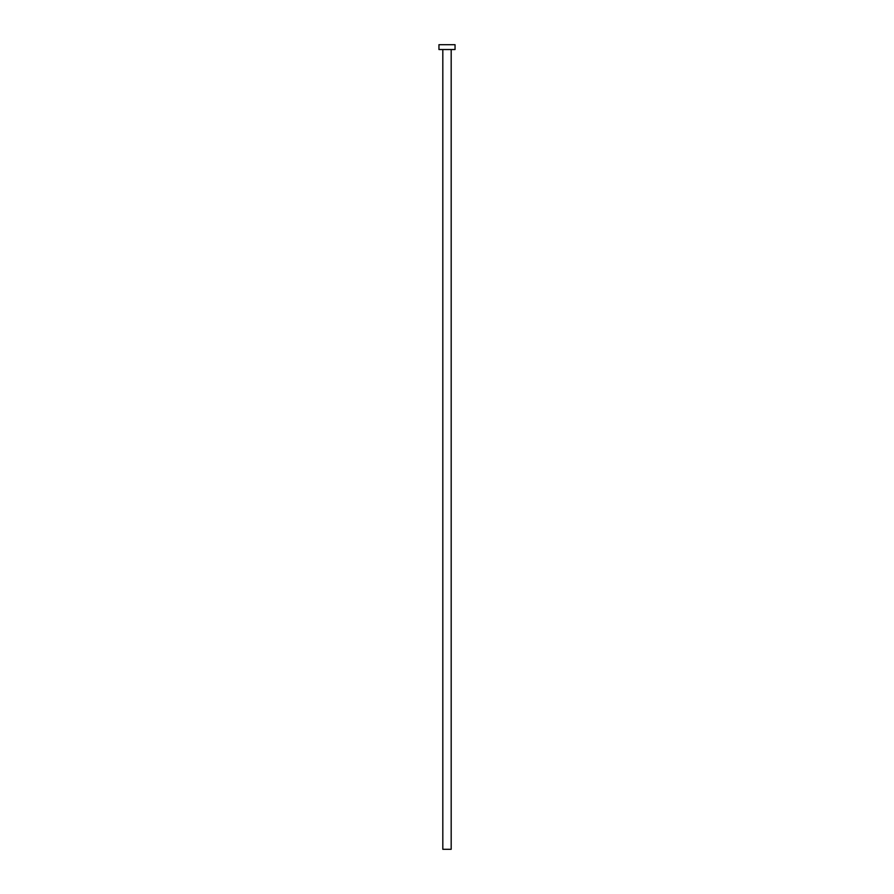 <?xml version="1.0" encoding="UTF-8"?>
<svg xmlns="http://www.w3.org/2000/svg" width="894" height="894" viewBox="0 0 894 894"><rect width="100%" height="100%" fill="white"/><g stroke="black" fill="none" stroke-linecap="round" stroke-linejoin="round"><path stroke-width="0.67" stroke-dasharray="4.47 3.35" d="M451.179 49.528L438.954 49.528L451.179 49.528M438.954 44.7L455.046 44.7L438.954 44.7M451.179 849.3L442.821 849.3L451.179 849.3"/><path stroke-width="1.34" d="M442.821 49.528L442.821 849.3L451.179 849.3L451.179 49.528L451.179 849.3L442.821 849.3L442.821 49.528M438.954 44.7L438.954 49.528L455.046 49.528L455.046 44.7L438.954 44.7L438.954 49.528L455.046 49.528L455.046 44.7L438.954 44.7"/></g></svg>
